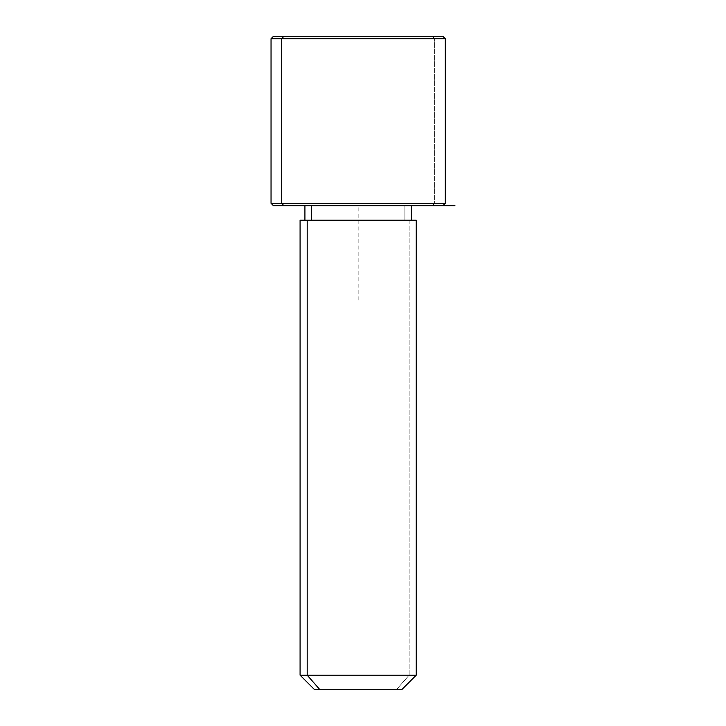 <?xml version="1.0" encoding="UTF-8"?>
<svg xmlns="http://www.w3.org/2000/svg" width="726" height="726" viewBox="0 0 726 726"><rect width="100%" height="100%" fill="white"/><g stroke="black" fill="none" stroke-linecap="round" stroke-linejoin="round"><path stroke-width="0.54" stroke-dasharray="3.63 2.72" d="M404.881 205.703L404.881 220.223L411.397 220.223L304.92 220.223L404.881 220.223L404.881 205.703L304.92 205.703L404.881 205.703M416.243 220.223L409.128 220.223L409.128 675.18L416.243 675.18L409.128 675.18L409.128 220.223L300.083 220.223M314.603 689.7L396.387 689.7L409.128 675.18L300.083 675.18L409.128 675.18L396.387 689.7L401.723 689.7M307.189 220.223L411.397 220.223M311.436 220.223L404.881 220.223L311.436 220.223M396.387 689.7L319.93 689.7M273.457 205.703L432.487 205.703L434.611 203.28L445.283 203.28L434.611 203.28L432.487 205.703L283.83 205.703M432.487 205.703L358.163 205.703L358.163 302.497M434.611 203.28L271.043 203.28L434.611 203.28L434.611 38.723L434.611 203.28M283.83 36.3L432.487 36.3L434.611 38.723L271.043 38.723L445.283 38.723L434.611 38.723L432.487 36.3L273.457 36.3M442.86 36.3L432.487 36.3"/><path stroke-width="1.09" d="M311.436 220.223L311.436 205.703L311.436 220.223M319.93 689.7L401.723 689.7L416.243 675.18L307.189 675.18L307.189 220.223L416.243 220.223L416.243 675.18L300.083 675.18L307.189 675.18L319.93 689.7L307.189 675.18L307.189 220.223L300.083 220.223L300.083 675.18L314.603 689.7L396.387 689.7M411.397 205.703L411.397 220.223L307.189 220.223M432.487 36.3L283.83 36.3L442.86 36.3L445.283 38.723L271.043 38.723L281.706 38.723L281.706 203.28L281.706 38.723L445.283 38.723L445.283 203.28L271.043 203.28L281.706 203.28L283.83 205.703L281.706 203.28L445.283 203.28L442.86 205.703L283.83 205.703L432.487 205.703M283.83 205.703L273.457 205.703L271.043 203.28L271.043 38.723L273.457 36.3L283.83 36.3L281.706 38.723L283.83 36.3M442.86 205.703L454.957 205.703M304.92 220.223L304.92 205.703"/></g></svg>
